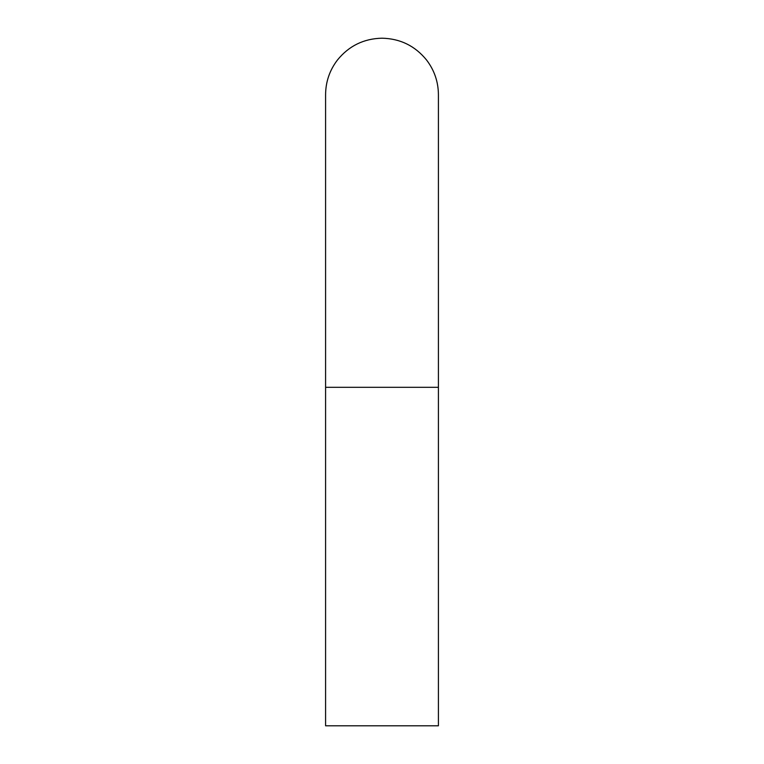 <?xml version="1.0" encoding="UTF-8"?>
<svg xmlns="http://www.w3.org/2000/svg" width="764" height="764" viewBox="0 0 764 764"><rect width="100%" height="100%" fill="white"/><g stroke="black" fill="none" stroke-linecap="round" stroke-linejoin="round"><path stroke-width="1.15" d="M325.588 387.31L325.588 725.8L438.412 725.8L438.412 94.612L438.412 387.31L325.588 387.31L325.588 94.612C325.703 81.777 329.647 70.25 337.43 60.031C348.919 45.888 363.779 38.611 382 38.2C400.221 38.611 415.081 45.888 426.57 60.031C434.353 70.25 438.297 81.777 438.412 94.612"/></g></svg>
